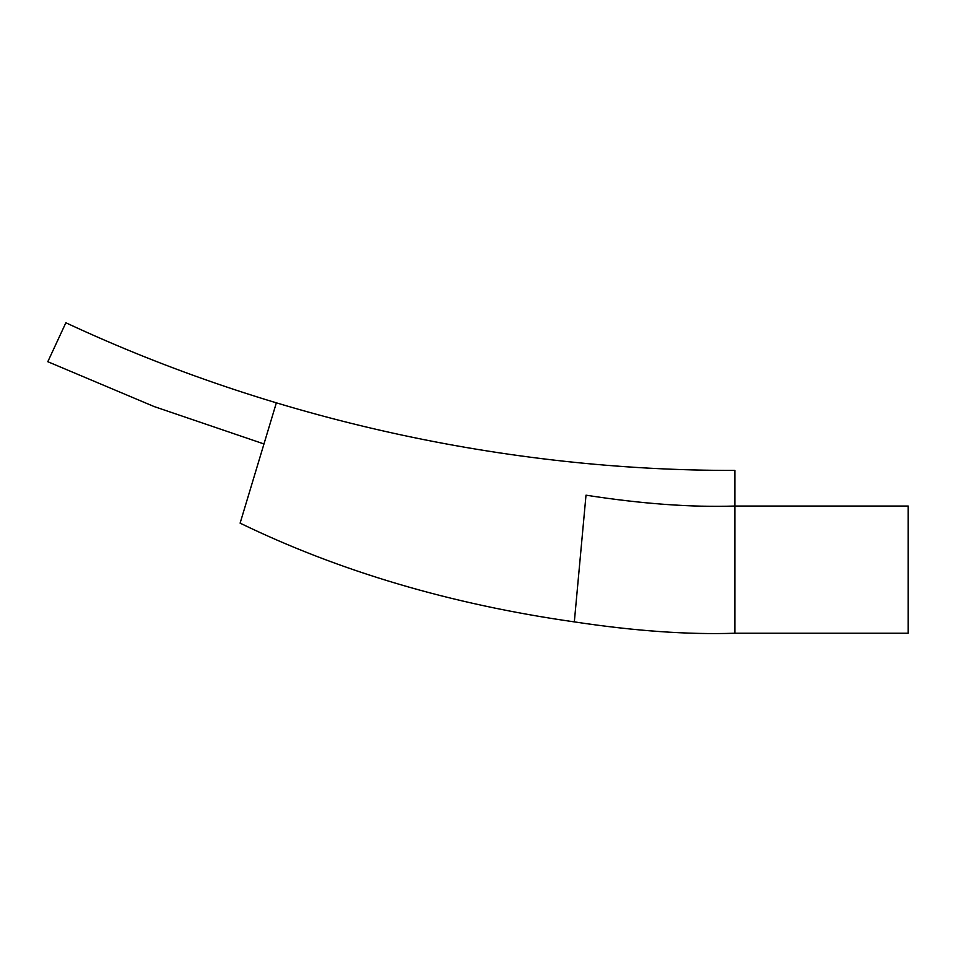 <?xml version="1.0" encoding="UTF-8"?>
<svg xmlns="http://www.w3.org/2000/svg" width="956" height="956" viewBox="0 0 956 956"><rect width="100%" height="100%" fill="white"/><g stroke="black" fill="none" stroke-linecap="round" stroke-linejoin="round"><path stroke-width="1.43" d="M734.901 633.231L734.901 506.035C691.343 507.457 641.715 503.848 586.004 495.184L574.329 621.89C634.641 631.008 688.165 634.784 734.901 633.231L734.901 506.035L908.2 506.035L908.2 633.231L734.901 633.231M276.356 402.846L240.111 523.147C339.511 571.365 450.921 604.288 574.329 621.89L586.004 495.184M263.964 443.954L154.143 406.563L47.8 361.715L65.868 322.77C272.878 419.361 506.453 470.914 734.901 470.412L734.901 506.035"/></g></svg>
